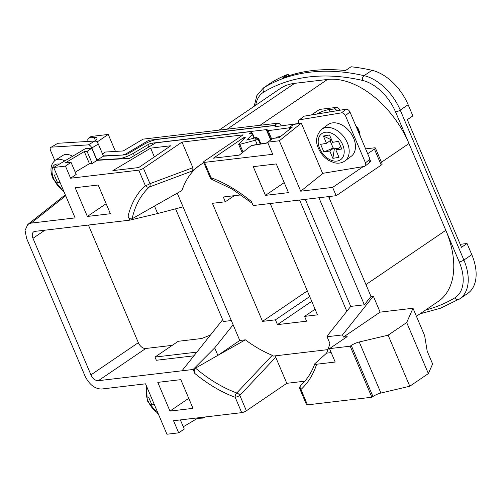 <?xml version="1.0" encoding="UTF-8"?>
<svg xmlns="http://www.w3.org/2000/svg" width="501" height="501" viewBox="0 0 501 501"><rect width="100%" height="100%" fill="white"/><g stroke="black" fill="none" stroke-linecap="round" stroke-linejoin="round"><path stroke-width="0.75" d="M355.779 125.707A7.139 4.891 53.6 0 1 358.509 129.433A7.139 4.891 53.6 0 1 358.547 129.534L359.029 130.705A10.715 7.333 -126.4 0 0 358.966 130.561A10.715 7.333 -126.4 0 0 355.854 125.883M353.625 138.157A19.639 13.446 -126.4 0 0 327.911 124.686L321.623 129.327A19.639 13.446 53.6 0 1 347.343 142.798A19.639 13.446 53.6 0 1 344.957 160.927L351.239 156.287A19.639 13.446 -126.4 0 0 353.625 138.157M356.762 128.024A14.285 9.776 53.6 0 1 359.01 131.988A14.285 9.776 53.6 0 1 360.2 136.128M64.761 160.921A19.639 10.703 57.7 0 0 55.404 160.163L63.001 155.366A19.639 10.703 57.7 0 1 72.595 156.262M204.302 417.076L203.199 418.066L197.338 418.423M322.606 173.359L364.258 166.451L365.085 166.088L365.467 162.831L369.995 159.205L369.613 162.462L365.085 166.088M345.427 115.612C344.444 113.714 343.141 112.788 341.507 112.844L346.034 109.218C347.663 109.162 348.972 110.082 349.948 111.98L345.427 115.612L365.467 162.831M299.46 119.82L303.988 116.194L299.46 119.82L341.507 112.844M298.634 120.177L298.345 123.659M276.276 163.927L253.255 166.651L265.442 195.371L288.47 192.641L276.276 163.927M270.709 140.042L266.294 129.634L152.06 143.161A3.57 0.858 -23 0 0 147.826 144.739L133.379 153.325A12.143 2.918 157 0 1 118.274 158.761L96.987 160.063L103.482 156.199L124.354 154.922A3.57 0.858 -23 0 0 128.795 153.325L143.236 144.739A12.143 2.918 157 0 1 157.633 139.366L274.179 125.569A3.57 0.858 -23 0 1 275.137 125.751A3.57 0.858 -23 0 1 275.074 126.077L275.287 126.578M91.846 147.939C90.894 146.023 89.729 145.002 88.358 144.877L94.852 141.019C96.223 141.138 97.382 142.159 98.334 144.075L91.846 147.939L96.987 160.063M94.852 141.019L57.79 143.286L51.302 147.144L88.358 144.877M54.816 160.57L50.526 150.463C49.843 148.534 50.1 147.426 51.302 147.144L57.79 143.286M87.362 216.457L75.169 187.737L98.196 185.013L110.383 213.727L87.362 216.457L106.124 203.7M219.069 130.141L280.234 88.564A78.557 48.503 55.8 0 1 294.601 83.348L327.491 79.452A78.557 48.503 55.8 0 1 408.973 143.524L445.809 230.31A78.557 48.503 55.8 0 1 438.281 301.408L416.412 316.269M381.43 162.243L408.973 143.524L395.565 111.942A39.278 24.255 -124.2 0 0 362.436 80.404A274.955 169.77 -124.2 0 0 309.148 76.929A274.955 169.77 -124.2 0 0 263.764 92.084A3.57 2.806 -121 0 1 264.146 87.512A42.848 26.459 55.8 0 0 263.382 88.001L271.279 82.634A42.848 26.459 55.8 0 1 272.043 82.145A278.525 171.975 55.8 0 1 288.106 74.223L282.526 78.012A278.525 171.975 55.8 0 1 345.49 70.553L351.069 66.765A278.525 171.975 55.8 0 1 371.999 70.309A42.848 26.459 55.8 0 1 408.14 104.722L412.874 115.881L407.3 119.67L461.477 247.294L467.051 243.505L471.785 254.671A42.848 26.459 55.8 0 1 467.683 293.448L459.78 298.815A42.848 26.459 55.8 0 1 459.022 299.304A3.57 2.806 -121 0 1 458.922 299.366A3.57 2.806 -121 0 1 454.758 297.888A39.278 24.255 -124.2 0 0 459.217 261.891L445.809 230.31L365.955 284.587M275.444 138.107L277.159 137.036L280.66 136.454M346.034 109.218L303.988 116.194M349.948 111.98L369.995 159.205M266.294 129.634A3.57 0.858 157 0 1 267.252 129.815A3.57 0.858 157 0 1 267.177 130.16A3.57 0.858 -23 0 0 267.096 130.511A3.57 0.858 -23 0 0 268.141 130.68L289.102 127.811M298.289 123.528L276.057 126.571A3.57 0.858 157 0 1 275.011 126.396A3.57 0.858 157 0 1 275.074 126.077M60.076 182.496L57.552 182.652L54.302 174.993L56.826 174.836M98.334 144.075L103.482 156.199M65.456 166.1L71.029 162.311L76.177 174.436L70.603 178.224L65.456 166.1L53.707 167.491L75.106 217.904L31.112 223.114L27.812 224.448L25.05 230.391L26.597 238.395L85.107 376.232C89.366 384.618 94.839 388.889 101.534 389.033L145.534 383.822L166.933 434.235L178.682 432.845L173.534 420.721L241.701 412.649L235.176 397.268A128.594 79.402 55.8 0 1 194.808 373.439L193.123 369.475L181.988 370.79L222.651 319.744M284.211 182.614L265.442 195.371M300.732 191.188L279.333 140.775L301.301 123.171L322.7 173.584L300.732 191.188L332.633 187.412L363.231 166.62M370.327 160.558L370.734 161.522L370.001 162.017M370.734 161.522L370.201 161.585M364.352 304.796L370.99 296.46L373.345 296.179L342.49 334.912L327.072 336.741L328.405 334.43L350.725 306.405L364.352 304.796L318.918 197.751M342.49 334.912L343.41 337.079L380.115 312.136L373.345 296.179M305.773 380.052L300.75 385.388A125.081 77.229 -124.2 0 0 303.518 382.645C308.322 377.503 312.092 371.203 314.828 363.745L326.564 353.149A120.816 74.599 -124.2 0 0 329.883 343.373L327.072 336.741M370.99 296.46L328.606 196.605M326.564 353.149L331.199 352.598M315.154 363.331C314.528 364.152 315.029 364.452 316.657 364.227L335.2 362.035L329.514 348.633L347.168 336.634L343.41 337.079M305.291 199.36L350.725 306.405M299.592 200.037L346.824 311.309M241.138 194.883L223.289 196.999L225.318 201.784L212.399 203.312L262.511 321.373L275.431 319.838L277.466 324.623L306.593 321.179L304.564 316.388L317.484 314.86L270.221 203.512M194.808 373.439C193.831 371.385 194.062 369.606 195.503 368.116A125.081 77.229 -124.2 0 0 236.766 392.966L272.275 355.315A114.266 70.553 -124.2 0 1 245.352 339.822L239.779 340.48L177.248 193.161M272.275 355.315L273.446 356.067L327.961 349.61M70.603 178.224L138.771 170.152A3.57 0.858 -23 0 0 143.443 168.298L149.968 183.673L192.872 167.685L192.753 170.803A114.516 70.71 -124.2 0 1 193.762 169.789L194.795 169.407A114.266 70.553 55.8 0 1 200.25 164.898M194.795 169.407A114.266 70.553 -124.2 0 0 181.969 190.499L154.483 206.049L157.658 213.526L183.065 206.863M239.779 340.48L217.866 355.372L245.352 339.822M44.915 230.191L32.978 238.307A7.139 4.409 55.8 0 1 33.661 231.844A7.139 4.409 55.8 0 1 34.964 231.374L129.74 220.152L157.658 213.526M175.569 208.829L223.39 321.485L231.318 320.546M75.213 172.162L89.447 163.695L92.228 163.526L96.893 160.358L129.671 158.347L155.73 142.854L250.563 131.625A3.57 0.858 -23 0 1 251.521 131.807A3.57 0.858 -23 0 1 250.588 132.928L249.191 133.873L251.702 133.573A3.57 0.858 -23 0 1 252.667 133.761A3.57 0.858 -23 0 1 252.385 134.356L246.705 140.073L256.907 137.349L254.978 139.291L258.579 138.332L258.028 138.883L260.182 143.962M243.505 139.291L242.991 138.088L213.413 158.184L239.259 155.128L251.515 145.422L267.81 142.697M276.828 126.465A3.57 2.204 -124.2 0 0 274.41 125.413L148.816 140.28L126.208 153.726L126.496 154.402M102.523 153.951L105.323 152.047L123.233 150.951L143.104 139.134L277.66 123.202A3.57 2.204 55.8 0 1 281.249 125.857M123.666 154.966L103.363 155.917M123.547 154.684A2.142 0.514 -23 0 0 126.208 153.726M170.778 145.766L150.651 148.146L112.875 170.616L138.714 167.553L170.778 145.766M242.991 138.088A1.428 0.344 157 0 1 244.375 137.449A1.428 0.344 157 0 1 245.246 137.418A1.428 0.344 157 0 1 245.133 137.656L238.814 144.012A2.142 0.514 -23 0 0 238.645 144.369A2.142 0.514 -23 0 0 239.791 144.369L243.06 152.079M257.207 144.457L255.397 140.199L239.791 144.369M255.397 140.199A2.142 0.514 -23 0 0 258.028 138.883M279.333 140.775L267.584 142.171L272.732 154.295L204.552 162.368A3.57 0.858 -23 0 1 203.588 162.18A3.57 0.858 -23 0 1 204.527 161.065L243.091 134.857L182.007 142.09L143.443 168.298M329.514 348.633L350.186 346.185L371.855 397.237L307.482 404.858A3.57 0.858 157 0 1 306.518 404.676L299.993 389.296A3.57 0.858 157 0 0 300.957 389.477L307.482 404.858M274.93 355.892L275.719 357.226L239.847 395.414L246.373 410.789L286.797 383.321L304.689 381.198M246.373 410.789A3.57 0.858 157 0 1 241.701 412.649M380.91 393.041A7.139 1.716 -23 0 0 372.938 396.504L351.27 345.452A7.139 1.716 157 0 1 359.242 341.989L380.91 393.041L409.787 386.227L428.368 373.596L432.613 363.964L427.196 351.201L424.654 335.676L413.006 308.24L380.115 312.136M371.855 397.237L372.938 396.504M88.495 138.238L90.819 136.66A3.57 2.204 55.8 0 1 91.47 136.422L89.147 138A3.57 2.204 -124.2 0 0 88.495 138.238A3.57 2.204 -124.2 0 0 88.138 141.426M115.462 151.427L108.247 134.437L91.47 136.422M138.332 342.665A7.139 4.409 -124.2 0 0 145.741 348.489L98.353 380.697A7.139 4.409 55.8 0 1 90.944 374.873L138.332 342.665L88.408 225.043M172.25 345.352L145.741 348.489M196.862 352.122L154.984 357.081L178.218 341.294L201.709 338.507L210.476 335.025M275.719 357.226L286.797 383.321M204.552 162.368L211.078 177.742A128.594 79.402 55.8 0 1 251.446 201.571L253.13 205.542L336.158 195.709L381.223 165.079L374.454 149.123A3.57 0.858 -23 0 0 375.393 148.008A3.57 0.858 -23 0 0 374.429 147.826L365.611 148.866M332.633 187.412L336.158 195.709M288.106 74.223L288.758 75.757M460.212 244.319L467.051 243.505M304.564 316.388L315.098 309.23M277.466 324.623L311.741 301.326M275.431 319.838L309.712 296.542M262.511 321.373L307.32 290.912M225.318 201.784L234.274 195.697M157.784 382.369L169.977 411.089L192.998 408.359L180.811 379.645L157.784 382.369M98.353 380.697L181.988 370.79M32.978 238.307L90.944 374.873M129.74 220.152L128.056 216.181A128.594 79.402 55.8 0 1 145.296 185.533L138.771 170.152M182.007 142.09L192.872 167.685M193.912 355.823L156.343 360.269L154.984 357.081M375.393 148.008L382.163 163.959A3.57 0.858 157 0 1 381.223 165.079M351.27 345.452L350.186 346.185M413.006 308.24L406.699 322.544L388.118 335.175L359.242 341.989M406.699 322.544L428.368 373.596M388.118 335.175L409.787 386.227M367.671 153.732L374.454 149.123M195.503 368.116L217.866 355.372L214.697 347.894L193.123 369.475M183.291 426.777L197.526 418.316L200.306 418.147L200.068 417.577M200.306 418.147L201.371 417.421M197.526 418.316L197.344 417.897M178.682 432.845L184.255 429.056L180.373 419.907M154.371 156.913L150.651 148.146M192.753 170.803L149.348 187.017A125.081 77.229 -124.2 0 0 132.114 218.793L154.483 206.049M53.707 167.491L85.446 148.615L91.752 148.233L96.893 160.358M95.39 140.43L94.113 137.418L89.147 138M94.113 137.418A10.715 2.574 157 0 1 97.006 137.969A10.715 2.574 157 0 1 94.601 141.031M71.029 162.311L65.049 163.019L84.3 151.571L87.08 151.402L91.752 148.233M87.08 151.402L92.228 163.526M84.3 151.571L89.447 163.695M108.247 134.437L96.994 142.084M337.029 110.708A3.57 2.204 -124.2 0 0 334.029 109.005L336.353 107.427L319.582 109.412L311.422 114.961M336.353 107.427A3.57 2.204 55.8 0 1 340.004 110.214M316.814 114.065A10.715 2.574 157 0 1 329.051 109.594L334.029 109.005M267.584 142.171L273.158 138.376L279.138 137.669L292.402 127.041L289.014 127.605L289.697 129.214M301.301 123.171L293.68 124.436L289.014 127.605M149.423 141.708L148.816 140.28M260.921 143.843L258.579 138.332M257.451 138.633L256.907 137.349M193.868 170.039A114.266 70.553 55.8 0 1 199.786 165.211A114.266 70.553 55.8 0 1 203.838 162.769M132.114 218.793C130.222 219.213 128.87 218.342 128.056 216.181M214.697 347.894L233.109 324.773M151.089 396.911L148.565 397.068L151.816 404.72L154.339 404.57M154.051 403.894L151.816 404.72M59.788 181.819L57.552 182.652M359.975 134.938A10.715 7.333 -126.4 0 0 359.029 130.705M332.639 142.334L329.52 134.994L323.389 136.015L326.502 143.355L320.627 144.326L323.878 151.985L329.752 151.008L332.871 158.347L339.002 157.333L335.889 149.993L341.763 149.016L338.513 141.357L332.639 142.334M335.889 149.993L340.812 146.78M332.871 158.347L334.349 148.872L338.288 148.221M330.065 140.718L333.178 148.046L333.942 147.92L334.349 148.872M333.942 147.92L329.752 151.008M333.178 148.046L323.878 151.985M331.28 139.14L330.284 139.303L330.691 140.261L326.502 143.355M330.284 139.303L323.389 136.015M188.745 398.333L169.977 411.089M272.043 82.145L264.146 87.512A278.525 171.975 55.8 0 1 310.119 72.163A278.525 171.975 55.8 0 1 364.102 75.676A42.848 26.459 55.8 0 1 400.236 110.088L463.888 260.038A42.848 26.459 55.8 0 1 459.78 298.815L440.36 308.284L420.001 313.833M342.697 144.764A16.07 10.997 -126.4 0 0 325.099 132.314A16.07 10.997 -126.4 0 0 319.694 148.578A16.07 10.997 -126.4 0 0 337.292 161.028A16.07 10.997 -126.4 0 0 342.697 144.764M59.281 164.178A16.07 8.755 -122.3 0 0 53.801 178.951A16.07 8.755 -122.3 0 0 63.683 190.987M147.488 388.419A16.07 8.755 -122.3 0 0 148.071 401.025A16.07 8.755 -122.3 0 0 157.947 413.062M425.606 310.019A274.955 169.77 -124.2 0 0 454.758 297.888M277.159 137.036L275.882 138.057M65.712 195.778L31.112 223.114M250.901 133.673L250.588 132.928M274.41 125.413L277.66 123.202M267.891 142.891L251.045 145.685M316.657 364.227A128.594 79.402 55.8 0 1 300.957 389.477A3.57 2.799 47.6 0 1 300.75 385.388A3.57 2.004 -136.7 0 0 300.681 385.451A3.57 2.004 -136.7 0 0 300.5 385.701M408.14 104.722L400.236 110.088A3.57 0.858 -23 0 1 395.565 111.942M471.785 254.671L463.888 260.038A3.57 0.858 157 0 1 459.217 261.891M331.355 196.279L329.113 197.801M260.05 125.288L327.491 79.452M294.601 83.348L227.153 129.183M263.764 92.084A39.278 24.255 -124.2 0 0 255.698 105.248M371.999 70.309L364.102 75.676A3.57 2.342 -77.1 0 0 362.436 80.404M329.051 109.594L330.015 111.873M253.988 138.126L252.385 134.356M152.06 143.161L152.692 144.657M147.826 144.739L148.778 146.987M133.379 153.325L134.337 155.579M268.141 130.68L271.805 139.303M149.348 187.017A3.57 2.799 -132.4 0 1 145.296 185.533A3.57 0.858 -23 0 0 149.968 183.673A3.57 2.33 -110.6 0 1 149.348 187.017M203.588 162.18L210.113 177.561A3.57 0.858 -23 0 0 211.078 177.742A3.57 2.129 110.1 0 0 212.173 179.521L232.32 189.196L252.191 203.318M235.176 397.268A3.57 2.129 -69.9 0 1 236.766 392.966A3.57 2.004 -136.7 0 1 239.847 395.414A3.57 0.858 157 0 1 235.176 397.268M321.623 129.327C316.181 135.12 315.142 141.489 318.504 148.428C320.803 153.644 324.291 157.69 328.969 160.558L334.148 162.719C338.269 163.702 341.87 163.107 344.957 160.927M55.404 160.163C50.426 164.203 49.643 170.396 53.05 178.751L64.278 192.39M146.43 385.933L147.313 400.819L158.541 414.465M252.266 133.56L251.521 131.807M203.732 417.909L205.341 416.951M275.5 126.603L275.137 125.751M271.047 139.817L267.096 130.511M65.312 194.826L27.812 224.448M263.382 88.001L256.856 95.591L254.139 106.306M210.113 177.561A3.57 3.57 0 0 0 212.173 179.521M299.993 389.296A3.57 3.57 0 0 1 300.681 385.451L305.798 380.021M254.47 138L252.667 133.761M238.645 144.369L242.208 152.767"/></g></svg>
